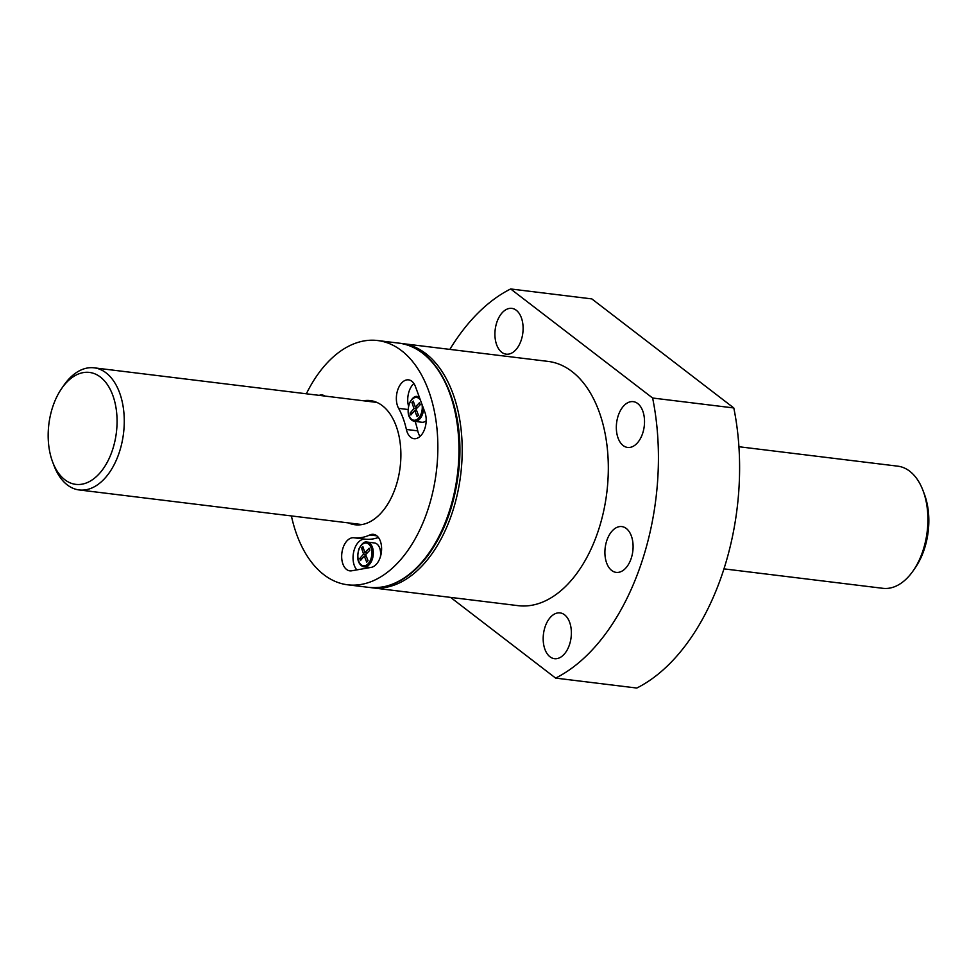 <?xml version="1.0" encoding="UTF-8"?>
<svg xmlns="http://www.w3.org/2000/svg" width="977" height="977" viewBox="0 0 977 977"><rect width="100%" height="100%" fill="white"/><g stroke="black" fill="none" stroke-linecap="round" stroke-linejoin="round"><path stroke-width="1.47" d="M291.402 515.929A123.041 74.228 -83 0 0 323.875 574.708A123.041 74.228 -83 0 0 347.727 584.808A123.041 74.228 -83 0 0 436.353 471.683A123.041 74.228 -83 0 0 377.623 340.533A123.041 74.228 -83 0 0 306.351 393.792M369.843 534.956A16.658 10.051 97 0 1 373.458 534.346A16.658 10.051 97 0 1 381.543 550.601A16.658 10.051 97 0 1 371.236 567.368L351.659 570.8A16.658 10.051 97 0 1 349.827 570.849A16.658 10.051 97 0 1 341.865 553.153A16.658 10.051 97 0 1 353.808 537.765A75.62 45.614 97 0 0 369.843 534.956L376.804 535.811M363.395 400.778A62.552 37.724 97 0 1 370.271 400.582A62.552 37.724 97 0 1 382.398 405.724A62.552 37.724 97 0 1 398.286 477.753A62.552 37.724 97 0 1 355.078 524.759A62.552 37.724 97 0 1 348.447 522.915M398.616 408.362A16.658 10.051 97 0 1 397.834 389.652A16.658 10.051 97 0 1 408.557 379.858A16.658 10.051 97 0 1 415.445 386.611L424.922 412.355A16.658 10.051 97 0 1 424.213 430.198A16.658 10.051 97 0 1 413.979 438.685A16.658 10.051 97 0 1 406.383 429.465A75.62 45.614 97 0 0 398.616 408.362L408.068 409.522M319.198 395.367A16.658 10.051 97 0 1 322.19 395.001A16.658 10.051 97 0 1 325.011 396.076M450.568 597.387L555.632 678.099L636.809 688.04A205.072 123.7 -83 0 0 733.8 407.959L591.83 298.901L510.653 288.96A205.072 123.7 -83 0 0 449.86 349.375M733.8 407.959L652.624 398.018L510.653 288.96M555.632 678.099A205.072 123.7 -83 0 0 652.624 398.018M611.724 570.495A23.069 13.922 -83 0 0 616.194 572.388A23.069 13.922 -83 0 0 632.815 551.175A23.069 13.922 -83 0 0 621.799 526.579A23.069 13.922 -83 0 0 605.862 543.92A23.069 13.922 -83 0 0 611.724 570.495M501.738 352.282A23.069 13.922 -83 0 0 506.208 354.175A23.069 13.922 -83 0 0 522.829 332.962A23.069 13.922 -83 0 0 511.814 308.378A23.069 13.922 -83 0 0 495.876 325.707A23.069 13.922 -83 0 0 501.738 352.282M550.002 656.8A23.069 13.922 -83 0 0 554.472 658.693A23.069 13.922 -83 0 0 571.093 637.48A23.069 13.922 -83 0 0 560.077 612.897A23.069 13.922 -83 0 0 544.14 630.226A23.069 13.922 -83 0 0 550.002 656.8M623.155 445.549A23.069 13.922 -83 0 0 627.625 447.442A23.069 13.922 -83 0 0 644.246 426.228A23.069 13.922 -83 0 0 633.23 401.645A23.069 13.922 -83 0 0 617.293 418.974A23.069 13.922 -83 0 0 623.155 445.549M401.974 343.513A123.041 74.228 -83 0 1 460.704 474.663A123.041 74.228 -83 0 1 372.078 587.788L518.201 605.667A123.041 74.228 -83 0 0 606.815 492.555A123.041 74.228 -83 0 0 548.097 361.405L400.35 343.342M420.025 436.438A16.658 10.051 97 0 1 417.741 430.857L406.383 429.465M415.103 421.417A75.62 45.614 97 0 1 417.741 430.857M408.52 406.102A16.658 10.051 97 0 1 413.882 383.497M426.18 420.757A12.493 7.535 97 0 1 421.869 422.247L414.566 421.356A12.493 7.535 -83 0 0 423.652 408.923M356.886 569.884A16.658 10.051 97 0 1 353.979 550.71A16.658 10.051 97 0 1 365.166 539.157L353.808 537.765M378.417 537.484A75.62 45.614 97 0 1 365.166 539.157M361.746 565.866A12.493 7.535 -83 0 0 364.165 566.892A12.493 7.535 -83 0 0 373.165 555.4A12.493 7.535 -83 0 0 367.205 542.076L374.509 542.968A12.493 7.535 97 0 1 376.927 543.994A12.493 7.535 97 0 1 380.395 556.805M420.403 400.082A11.468 6.924 -83 0 0 417.203 397.566A11.468 6.924 -83 0 0 408.838 405.638A11.468 6.924 -83 0 0 411.647 419.292A11.468 6.924 -83 0 0 419.475 417.032A11.468 6.924 -83 0 0 422.04 404.539M415.298 407.079L419.499 402.695L420.244 404.71L416.031 409.082L418.449 415.127L417.106 416.605L414.7 410.56L410.89 414.981L410.145 412.978L413.967 408.545L411.94 402.548L413.283 401.083L415.298 407.079L417.667 407.385M361.258 564.828A11.468 6.924 -83 0 0 371.297 557.586A11.468 6.924 -83 0 0 366.815 543.102A11.468 6.924 -83 0 0 358.449 551.175A11.468 6.924 -83 0 0 361.258 564.828M364.897 552.616L369.111 548.231L369.843 550.234L365.642 554.618L368.048 560.664L366.717 562.141L364.299 556.084L360.489 560.517L359.756 558.514L363.566 554.081L361.539 548.085L362.882 546.607L364.897 552.616L367.267 552.897M414.7 410.56L416.715 410.804M410.145 412.978L412.379 413.247M413.967 408.545L416.275 408.826M411.94 402.548L413.845 402.78M364.299 556.084L366.314 556.34M359.756 558.514L361.978 558.783M363.566 554.081L365.887 554.362M361.539 548.085L363.456 548.317M723.981 568.87L882.854 588.313A61.527 37.114 -83 0 0 913.3 570.605A61.527 37.114 -83 0 0 923.07 490.698A61.527 37.114 -83 0 0 897.802 466.176L738.93 446.733M913.3 570.605L915.437 567.49A56.397 34.024 -83 0 0 924.401 494.24L923.07 490.698M52.599 461.889L53.93 465.431A61.527 37.114 -83 0 0 67.279 484.91A61.527 37.114 -83 0 0 79.198 489.953A61.527 37.114 -83 0 0 123.517 433.397A61.527 37.114 -83 0 0 94.146 367.828A61.527 37.114 -83 0 0 63.7 385.524L61.563 388.651A56.397 34.024 -83 0 0 52.599 461.889A56.397 34.024 -83 0 0 64.836 479.744A56.397 34.024 -83 0 0 109.705 457.224A56.397 34.024 -83 0 0 107.079 384.156A56.397 34.024 -83 0 0 61.563 388.651M347.727 584.808L368.83 587.385A123.041 74.228 -83 0 0 457.456 474.272A123.041 74.228 -83 0 0 398.726 343.122L377.623 340.533M412.135 420.33A12.493 7.535 -83 0 0 414.566 421.356L411.842 420.208C410.084 418.571 406.127 415.078 409.375 403.281C412.196 397.932 414.932 395.685 417.594 396.54A12.493 7.535 -83 0 1 419.304 397.102M372.078 587.788L370.466 587.556M368.83 587.385C390.079 589.375 409.546 579.056 427.205 556.45C443.68 534.26 454.036 506.855 458.274 474.236C467.165 409.314 439.149 346.505 398.726 343.122M419.17 396.735L417.594 396.54M369.953 567.6L361.441 565.744C359.695 564.108 355.726 560.603 358.974 548.818C361.795 543.468 364.543 541.221 367.205 542.076M376.902 402.426L94.146 367.828M361.954 524.564L79.198 489.953"/></g></svg>
